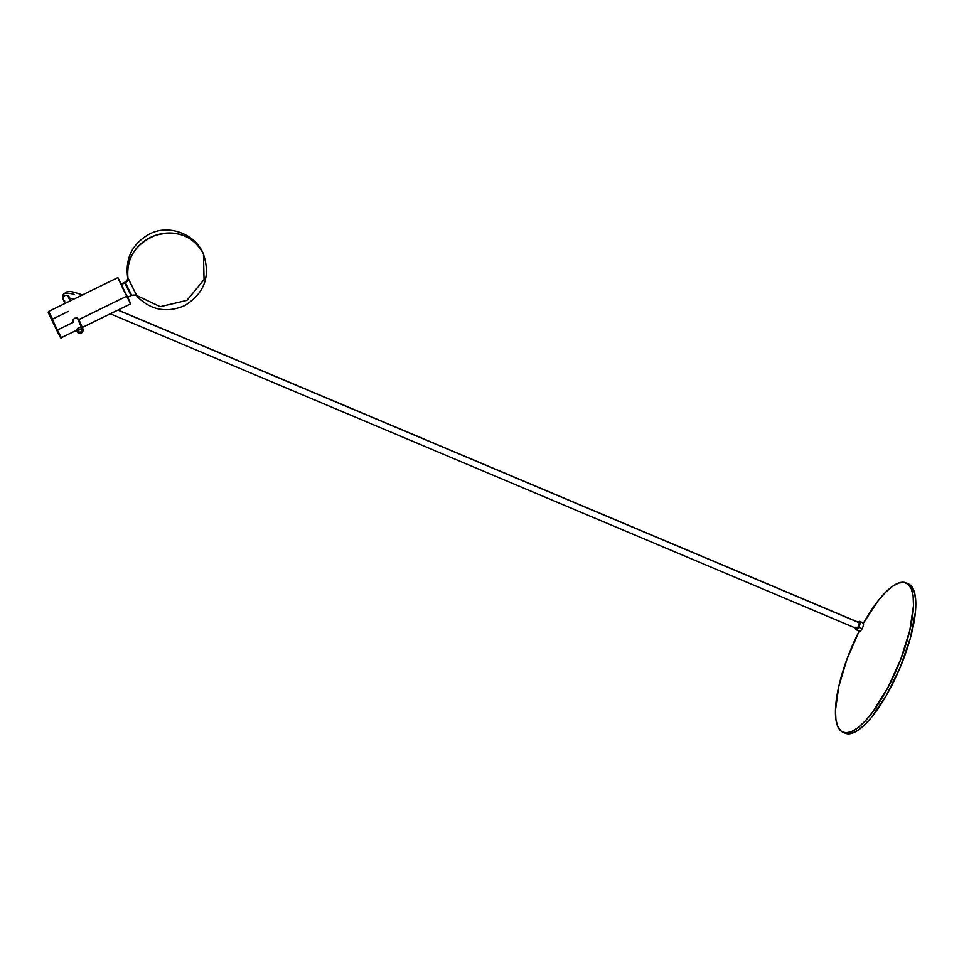 <?xml version="1.0" encoding="UTF-8"?>
<svg xmlns="http://www.w3.org/2000/svg" width="964" height="964" viewBox="0 0 964 964"><rect width="100%" height="100%" fill="white"/><g stroke="black" fill="none" stroke-linecap="round" stroke-linejoin="round"><path stroke-width="1.45" d="M70.758 300.623L69.203 296.996A3.241 2.952 156.7 0 0 67.697 295.526L70.035 300.973L67.697 295.526A3.241 2.952 156.7 0 0 63.383 297.081A24.642 6.664 -151.9 0 1 63.299 294.49A24.642 6.664 28.1 0 0 63.383 297.081A3.241 2.952 -23.3 0 1 69.215 297.02M859.286 622.624L858.743 626.226L856.466 628.311A3.241 1 -67.1 0 0 856.683 628.552A3.241 1 -67.1 0 0 858.671 626.371A3.241 1 -67.1 0 0 859.406 622.804L117.885 310.083L859.406 622.804A3.241 1 -67.1 0 0 859.201 622.575L118.054 310.01M83.109 329.423A3.241 2.952 156.7 0 0 81.47 327.555L77.421 318.168L81.47 327.555A3.241 2.952 156.7 0 0 76.879 331.206A3.241 2.952 156.7 0 0 78.518 333.062A3.241 2.952 -23.3 0 1 77.855 328.218A3.241 2.952 -23.3 0 1 81.47 327.555L81.084 329.146L81.47 327.555A3.241 2.952 -23.3 0 1 82.976 329.037L78.952 319.687M64.757 301.033A3.241 2.952 -23.3 0 1 63.383 297.081A3.241 2.952 156.7 0 0 63.238 299.551L64.925 303.467M79.325 332.459A1.94 1.771 -23.3 0 1 78.494 330.086A1.94 1.771 -23.3 0 1 81.084 329.146L82.036 330.146L81.699 331.833L79.012 332.279L78.699 329.772L81.084 329.146A1.94 1.771 -23.3 0 1 81.904 331.52A1.94 1.771 -23.3 0 1 79.325 332.459L78.614 333.158L79.325 332.459M856.177 629.745L859.587 631.179A4.543 1.398 -67.1 0 0 862.093 628.709A4.543 1.398 -67.1 0 0 863.117 622.816L859.707 621.382A4.543 1.398 112.9 0 1 858.683 627.275L862.093 628.709L858.683 627.275A4.543 1.398 112.9 0 1 856.177 629.745A4.543 1.398 112.9 0 1 855.779 628.166M858.297 622.19A4.543 1.398 112.9 0 1 859.707 621.382M63.299 294.49A24.642 6.664 -151.9 0 1 74.228 294.442M858.044 622.503L859.563 621.346L860.105 622.117L859.069 626.492L856.635 629.721L855.815 627.817M862.623 622.599A4.868 1.506 112.9 0 1 863.238 622.515A4.868 1.506 112.9 0 1 863.563 622.865L863.563 622.865A4.868 1.506 112.9 0 1 863.575 622.925A81.072 25.016 112.9 0 1 905.991 582.871A81.072 25.016 112.9 0 1 911.257 588.727A81.072 25.016 112.9 0 1 892.784 677.933A81.072 25.016 112.9 0 1 842.994 732.266A81.072 25.016 112.9 0 1 837.728 726.41A81.072 25.016 112.9 0 1 859.165 631.179A4.868 1.506 112.9 0 1 859.141 631.131A4.868 1.506 112.9 0 1 859.093 630.974M842.994 732.266L845.259 733.23A81.072 25.016 -67.1 0 0 895.05 678.885A81.072 25.016 -67.1 0 0 913.523 589.679L911.257 588.727L913.523 589.679A81.072 25.016 -67.1 0 0 908.269 583.835L905.991 582.871M862.358 622.78L863.563 622.865A4.868 1.506 112.9 0 1 863.575 622.925L878.168 600.705L885.398 592.438L892.242 586.498L898.46 583.075L903.81 582.304L908.136 584.208L911.257 588.727L913.113 596.017L913.486 605.669L909.775 630.504L900.701 659.472L887.627 688.139L872.565 712.155L864.997 721.241L857.791 727.868L851.224 731.797L845.561 732.869L841.006 731.049L837.728 726.41L835.921 719.445L835.475 710.287L838.728 686.73L847.007 659.063L859.165 631.179A4.868 1.506 112.9 0 1 859.141 631.131L859.032 630.697M908.389 583.883L912.125 587.112L914.631 593.017L915.752 601.524L915.378 612.224L910.245 638.481L900.014 667.799L886.241 695.707L871.022 717.939L863.599 725.832L856.683 731.146L850.537 733.652L845.404 733.279M203.476 254.195C210.742 276.307 204.44 293.466 184.57 305.66C166.615 313.264 150.745 310.167 136.96 296.37C136.816 295.105 135.032 294.755 131.61 295.321L131.068 295.635L124.814 282.958L121.283 284.681L127.549 297.358L131.068 295.635L124.814 282.958A4.543 4.145 156.7 0 0 125.38 282.717L131.381 294.719L125.38 282.717A4.543 4.145 -23.3 0 1 124.814 282.958L125.151 282.115C127.706 279.765 128.537 278.138 127.622 277.246L136.671 295.514L127.947 278.09A4.543 4.145 -23.3 0 1 125.38 282.717A4.543 4.145 156.7 0 0 127.947 278.09C126.26 258.111 135.454 243.856 155.529 235.337C176.569 229.745 192.27 235.445 202.657 252.435A39.886 36.367 156.7 0 0 155.529 235.337A39.886 36.367 156.7 0 0 127.947 278.09L127.622 277.246C125.212 257.894 132.526 243.47 149.565 233.987C169.098 223.672 195.837 234.373 203.476 254.195A39.886 36.367 156.7 0 0 202.657 252.435L203.476 254.195L204.055 279.572L186.92 300.37L160.217 306.685L136.671 295.514M131.61 295.321L131.381 294.719M52.128 319.602L48.694 313.481L56.647 330.122L48.248 312.372L48.562 311.468L57.334 330.074L56.647 330.122L57.334 330.074L61.371 337.689L57.334 330.074L73.059 322.398L57.334 330.074L49.007 312.673L52.598 319.072L68.336 311.396M127.79 297.237L130.706 303.829L126.67 296.213L78.891 319.554L126.67 296.213L121.295 283.946M76.469 330.315L61.371 337.689C61.78 339.931 60.214 337.412 56.647 330.122L57.262 330.11M57.189 331.206L60.226 336.99M60.407 337.038L57.358 330.315M51.574 318.506L48.549 312.734M48.357 312.673L56.081 328.977M117.897 277.596L48.562 311.468L52.598 319.072M73.059 322.398L72.951 320.036L74.59 318.192L77.072 318.024L78.891 319.554M121.368 284.067L117.994 277.969L123.573 289.959L130.405 303.407L127.405 296.418M127.32 296.743L121.319 284.476M121.054 284.067L121.283 284.681L124.814 282.958L124.585 282.344L121.054 284.067M82.771 295.129C67.432 289.586 67.396 291.14 63.238 294.574L63.238 299.551M69.203 296.996L68.962 297.635M77.012 331.592L78.602 333.158C81.892 333.616 83.35 332.243 82.976 329.037M74.18 298.948L69.685 298.129M110.318 313.782L856.683 628.552M82.302 327.471L130.706 303.829"/></g></svg>
